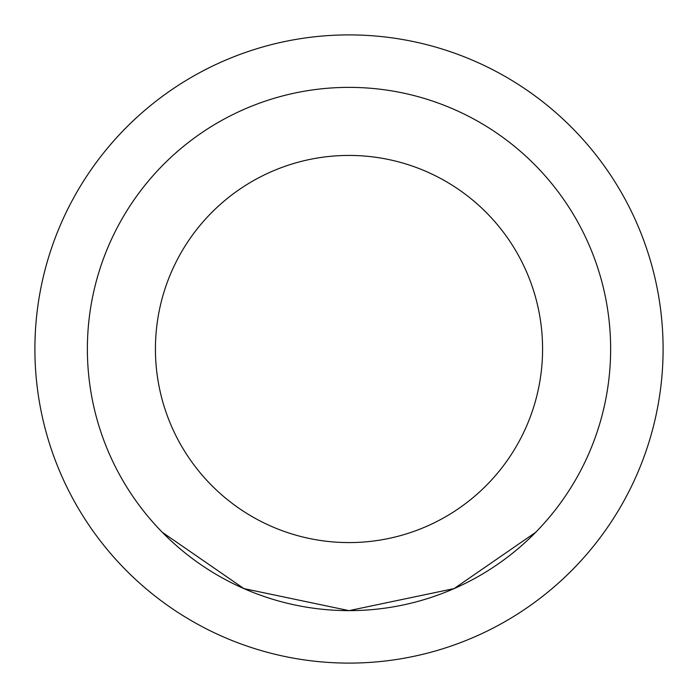 <?xml version="1.0" encoding="UTF-8"?>
<svg xmlns="http://www.w3.org/2000/svg" width="698" height="698" viewBox="0 0 698 698"><rect width="100%" height="100%" fill="white"/><g stroke="black" fill="none" stroke-linecap="round" stroke-linejoin="round"><path stroke-width="1.05" d="M535.645 532.347L454.119 588.589L349 610.637L243.881 588.589L162.355 532.347M610.637 349A261.628 261.628 0 0 1 349 610.637A261.628 261.628 0 0 1 87.372 349A261.628 261.628 0 0 1 349 87.372A261.628 261.628 0 0 1 610.637 349M542.582 349A193.573 193.573 0 0 1 349 542.582A193.573 193.573 0 0 1 155.427 349A193.573 193.573 0 0 1 349 155.427A193.573 193.573 0 0 1 542.582 349M663.1 349A314.1 314.1 0 0 1 349 663.1A314.1 314.1 0 0 1 34.9 349A314.1 314.1 0 0 1 349 34.9A314.1 314.1 0 0 1 663.1 349"/></g></svg>
